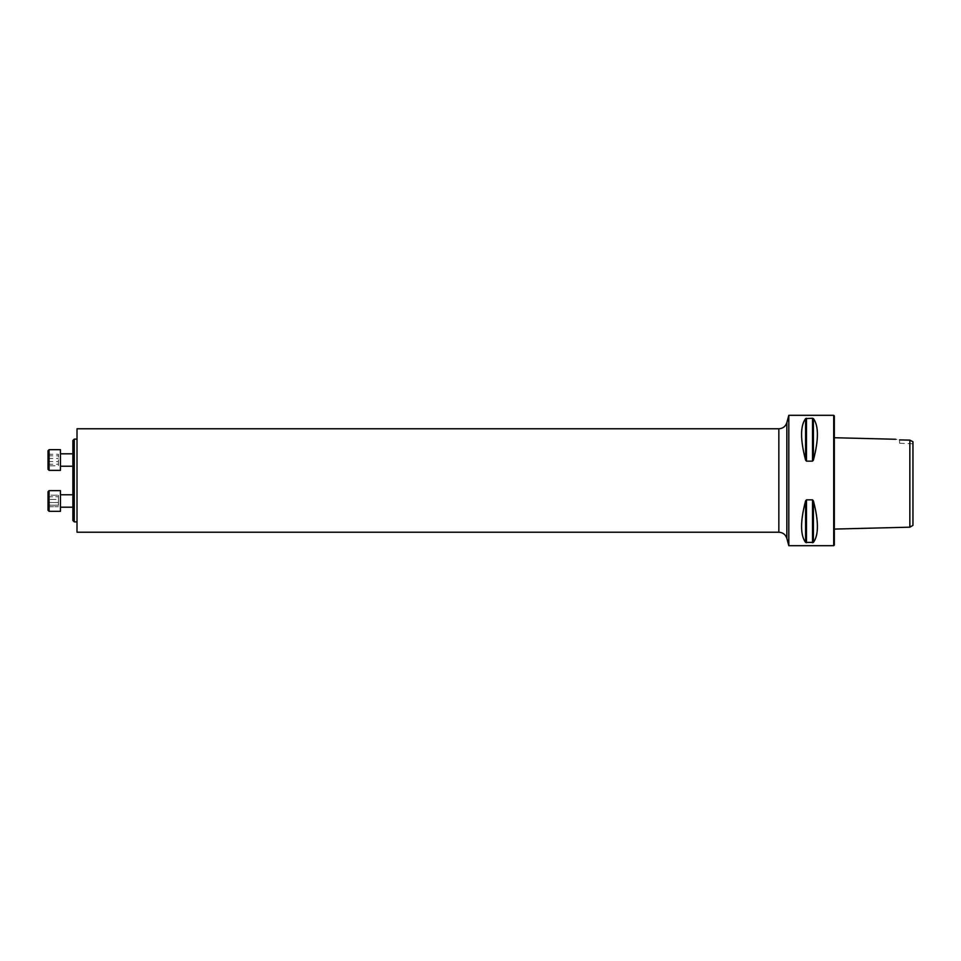 <?xml version="1.0" encoding="UTF-8"?>
<svg xmlns="http://www.w3.org/2000/svg" width="961" height="961" viewBox="0 0 961 961"><rect width="100%" height="100%" fill="white"/><g stroke="black" fill="none" stroke-linecap="round" stroke-linejoin="round"><path stroke-width="0.72" stroke-dasharray="4.8 3.6" d="M72.88 500.981L72.88 494.771L72.88 500.981M72.88 440.51L72.88 520.49M72.88 460.019L72.88 453.808L72.88 460.019M909.851 527.181L909.851 440.126L912.433 441.435L912.433 443.261L912.95 441.772L912.95 525.391M834.328 437.723L834.328 529.079L834.328 437.723M909.851 440.126L899.184 439.826M896.985 439.453L895.604 439.261M788.801 415.32L788.801 545.68M833.704 545.68L833.704 415.32M812.513 461.16L813.414 460.079C818.736 439.73 818.736 425.903 813.414 418.6L805.57 418.6C800.249 425.903 800.249 439.73 805.57 460.079L806.471 461.16L812.513 461.16L812.513 418.263M812.513 542.737L813.414 542.4C818.736 535.097 818.736 521.27 813.414 500.921L812.513 499.84L806.471 499.84L805.57 500.921C800.249 521.27 800.249 535.097 805.57 542.4L812.513 542.737L812.513 499.84M834.328 545.055L834.328 415.945M899.604 439.898L899.604 443.261L899.604 439.898M77.012 428.774L77.012 532.226M77.012 480.5L77.012 521.883L77.012 480.5M74.273 521.883L74.273 439.117M60.459 470.361L60.459 449.676M49.083 470.361L49.083 449.676M48.05 450.709L48.05 469.328M48.05 465.785L48.05 454.253L48.05 465.785L58.393 465.785L58.393 454.253L58.393 465.785M48.05 464.235L58.393 464.235M48.05 458.469L58.393 458.469M48.05 454.253L58.393 454.253M48.05 455.79L58.393 455.79M48.05 461.568L58.393 461.568M48.05 491.672L48.05 510.291L48.05 491.672L48.05 510.291L49.083 511.324L49.083 490.639L49.083 511.324L60.459 511.324L60.459 490.639M48.05 499.432L48.05 506.747L48.05 495.215L48.05 499.432L58.393 499.432L58.393 495.215L58.393 506.747L58.393 495.215L58.393 499.432L48.05 499.432L48.05 495.215L58.393 495.215L48.05 495.215L48.05 496.765L58.393 496.765L48.05 496.765L48.05 502.531L58.393 502.531L48.05 502.531L48.05 506.747L58.393 506.747L48.05 506.747L48.05 505.21L58.393 505.21L48.05 505.21L48.05 499.432M49.083 511.324L49.083 490.639M813.414 460.079L813.414 418.6M806.471 461.16L806.471 418.263M805.57 460.079L805.57 418.6M813.414 542.4L813.414 500.921M806.471 542.737L806.471 499.84M805.57 542.4L805.57 500.921M786.843 538.364L786.843 422.636M778.842 428.774L778.842 532.226M899.604 443.261L912.95 443.778M60.459 507.192L72.88 507.192M60.459 494.771L72.88 494.771"/><path stroke-width="1.44" d="M74.273 521.883L72.88 520.49L72.88 440.51L74.273 439.117L74.273 521.883L77.012 521.883M912.95 525.391L912.95 441.772L909.851 440.126L909.851 527.181L912.95 525.391M895.604 439.261L834.328 437.723M899.604 439.898C894.595 439.069 894.595 439.069 899.604 439.898C894.595 439.069 894.595 439.069 899.604 439.898L909.851 440.126M788.801 480.5L788.801 415.32L833.704 415.32L833.704 545.68L788.801 545.68L788.801 480.5M812.513 499.84L813.414 500.921C818.736 521.27 818.736 535.097 813.414 542.4L805.57 542.4C800.249 535.097 800.249 521.27 805.57 500.921L806.471 499.84L812.513 499.84L812.513 542.737M812.513 418.263L813.414 418.6C818.736 425.903 818.736 439.73 813.414 460.079L812.513 461.16L806.471 461.16L805.57 460.079C800.249 439.73 800.249 425.903 805.57 418.6L812.513 418.263L812.513 461.16M833.704 415.32L834.328 415.945L834.328 545.055L833.704 545.68M786.843 538.364C785.557 534.52 782.891 532.478 778.842 532.226L77.012 532.226L77.012 428.774L778.842 428.774C782.891 428.522 785.557 426.48 786.843 422.636L786.843 538.364L788.801 545.68M60.459 449.676L60.459 470.361L49.083 470.361L49.083 449.676L60.459 449.676M49.083 470.361L48.05 469.328L48.05 450.709L49.083 449.676M60.459 490.639L60.459 511.324L49.083 511.324L49.083 490.639L60.459 490.639L49.083 490.639L48.05 491.672L49.083 490.639M49.083 511.324L48.05 510.291L48.05 491.672M813.414 500.921L813.414 542.4M806.471 499.84L806.471 542.737M805.57 500.921L805.57 542.4M813.414 418.6L813.414 460.079M806.471 418.263L806.471 461.16M805.57 418.6L805.57 460.079M778.842 532.226L778.842 428.774M834.328 529.079L909.851 527.181M786.843 422.636L788.801 415.32M77.012 439.117L74.273 439.117M60.459 466.229L72.88 466.229M60.459 453.808L72.88 453.808M60.459 507.192L72.88 507.192M60.459 494.771L72.88 494.771"/></g></svg>
